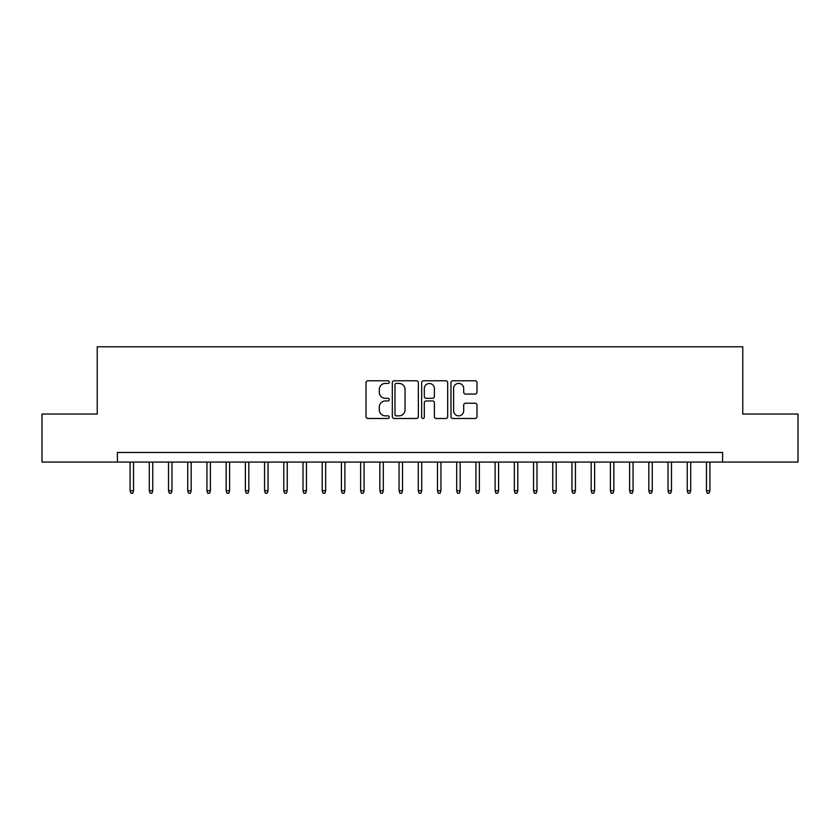 <?xml version="1.0" encoding="UTF-8"?>
<svg xmlns="http://www.w3.org/2000/svg" width="840" height="840" viewBox="0 0 840 840"><rect width="100%" height="100%" fill="white"/><g stroke="black" fill="none" stroke-linecap="round" stroke-linejoin="round"><path stroke-width="1.26" d="M389.267 382.095A1.323 1.323 0 0 0 387.944 380.772L367.909 380.772A1.89 1.89 0 0 0 366.019 382.662L366.019 416.608A1.89 1.89 0 0 0 367.909 418.488L387.944 418.488A1.323 1.323 0 0 0 389.267 417.175A1.323 1.323 0 0 0 387.944 415.853L385.35 415.853A6.038 6.038 0 0 1 379.312 409.815L379.312 406.991A6.038 6.038 0 0 1 385.35 400.953L387.944 400.953A1.323 1.323 0 0 0 389.267 399.63A1.323 1.323 0 0 0 387.944 398.318L385.35 398.318A6.038 6.038 0 0 1 379.312 392.28L379.312 389.456A6.038 6.038 0 0 1 385.35 383.418L387.944 383.418A1.323 1.323 0 0 0 389.267 382.095M475.115 394.076A1.89 1.89 0 0 0 476.994 392.185L476.994 382.662A1.89 1.89 0 0 0 475.115 380.772L452.865 380.772A1.89 1.89 0 0 0 450.975 382.662L450.975 416.608A1.89 1.89 0 0 0 452.865 418.488L475.115 418.488A1.89 1.89 0 0 0 476.994 416.608L476.994 405.101A1.89 1.89 0 0 0 475.115 403.221L465.591 403.221A1.89 1.89 0 0 0 463.701 405.101L463.701 410.812A5.04 5.04 0 0 1 458.661 415.853A5.04 5.04 0 0 1 453.611 410.812L453.611 388.458A5.04 5.04 0 0 1 458.661 383.418A5.04 5.04 0 0 1 463.701 388.458L463.701 392.185A1.89 1.89 0 0 0 465.591 394.076L475.115 394.076M117.411 462.074L42 462.074L42 414.046L97.23 414.046L97.23 346.805L742.77 346.805L742.77 414.046L798 414.046L798 462.074L722.589 462.074L722.589 452.466L117.411 452.466L117.411 462.074L722.589 462.074M418.352 382.662A1.89 1.89 0 0 0 416.462 380.772L394.212 380.772A1.89 1.89 0 0 0 392.322 382.662L392.322 416.608A1.89 1.89 0 0 0 394.212 418.488L416.462 418.488A1.89 1.89 0 0 0 418.352 416.608L418.352 382.662M423.538 380.772L445.788 380.772A1.89 1.89 0 0 1 447.678 382.662L447.678 416.608A1.89 1.89 0 0 1 445.788 418.488L436.265 418.488A1.89 1.89 0 0 1 434.375 416.608L434.375 402.843A1.89 1.89 0 0 0 432.495 400.953L426.174 400.953A1.89 1.89 0 0 0 424.294 402.843L424.294 417.175A1.323 1.323 0 0 1 422.971 418.488A1.323 1.323 0 0 1 421.649 417.175L421.649 382.662A1.89 1.89 0 0 1 423.538 380.772M396.291 383.418A1.323 1.323 0 0 0 394.968 384.741L394.968 414.53A1.323 1.323 0 0 0 396.291 415.853L399.021 415.853A6.038 6.038 0 0 0 405.058 409.815L405.058 389.456A6.038 6.038 0 0 0 399.021 383.418L396.291 383.418M434.375 388.553A5.04 5.04 0 0 0 429.334 383.512A5.04 5.04 0 0 0 424.294 388.553L424.294 396.428A1.89 1.89 0 0 0 426.174 398.318L432.495 398.318A1.89 1.89 0 0 0 434.375 396.428L434.375 388.553M133.549 490.697L132.773 493.195L130.862 493.195L130.085 490.697L133.549 490.697L133.549 462.074M130.085 490.697L130.085 462.074M152.754 490.697L151.988 493.195L150.066 493.195L149.299 490.697L152.754 490.697L152.754 462.074M149.299 490.697L149.299 462.074M171.969 490.697L171.203 493.195L169.281 493.195L168.515 490.697L171.969 490.697L171.969 462.074M168.515 490.697L168.515 462.074M191.184 490.697L190.417 493.195L188.496 493.195L187.73 490.697L191.184 490.697L191.184 462.074M187.73 490.697L187.73 462.074M210.399 490.697L209.622 493.195L207.701 493.195L206.934 490.697L210.399 490.697L210.399 462.074M206.934 490.697L206.934 462.074M229.603 490.697L228.837 493.195L226.916 493.195L226.149 490.697L229.603 490.697L229.603 462.074M226.149 490.697L226.149 462.074M248.819 490.697L248.052 493.195L246.131 493.195L245.364 490.697L248.819 490.697L248.819 462.074M245.364 490.697L245.364 462.074M268.034 490.697L267.267 493.195L265.346 493.195L264.569 490.697L268.034 490.697L268.034 462.074M264.569 490.697L264.569 462.074M287.248 490.697L286.471 493.195L284.55 493.195L283.784 490.697L287.248 490.697L287.248 462.074M283.784 490.697L283.784 462.074M306.453 490.697L305.687 493.195L303.765 493.195L302.998 490.697L306.453 490.697L306.453 462.074M302.998 490.697L302.998 462.074M325.668 490.697L324.901 493.195L322.98 493.195L322.214 490.697L325.668 490.697L325.668 462.074M322.214 490.697L322.214 462.074M344.883 490.697L344.117 493.195L342.195 493.195L341.418 490.697L344.883 490.697L344.883 462.074M341.418 490.697L341.418 462.074M364.088 490.697L363.321 493.195L361.399 493.195L360.633 490.697L364.088 490.697L364.088 462.074M360.633 490.697L360.633 462.074M383.303 490.697L382.536 493.195L380.615 493.195L379.848 490.697L383.303 490.697L383.303 462.074M379.848 490.697L379.848 462.074M402.518 490.697L401.751 493.195L399.83 493.195L399.063 490.697L402.518 490.697L402.518 462.074M399.063 490.697L399.063 462.074M421.733 490.697L420.956 493.195L419.044 493.195L418.268 490.697L421.733 490.697L421.733 462.074M418.268 490.697L418.268 462.074M440.937 490.697L440.171 493.195L438.249 493.195L437.483 490.697L440.937 490.697L440.937 462.074M437.483 490.697L437.483 462.074M460.152 490.697L459.386 493.195L457.464 493.195L456.697 490.697L460.152 490.697L460.152 462.074M456.697 490.697L456.697 462.074M479.367 490.697L478.601 493.195L476.679 493.195L475.913 490.697L479.367 490.697L479.367 462.074M475.913 490.697L475.913 462.074M498.582 490.697L497.805 493.195L495.884 493.195L495.117 490.697L498.582 490.697L498.582 462.074M495.117 490.697L495.117 462.074M517.787 490.697L517.02 493.195L515.099 493.195L514.332 490.697L517.787 490.697L517.787 462.074M514.332 490.697L514.332 462.074M537.002 490.697L536.235 493.195L534.313 493.195L533.547 490.697L537.002 490.697L537.002 462.074M533.547 490.697L533.547 462.074M556.216 490.697L555.45 493.195L553.529 493.195L552.751 490.697L556.216 490.697L556.216 462.074M552.751 490.697L552.751 462.074M575.432 490.697L574.654 493.195L572.733 493.195L571.966 490.697L575.432 490.697L575.432 462.074M571.966 490.697L571.966 462.074M594.636 490.697L593.87 493.195L591.948 493.195L591.182 490.697L594.636 490.697L594.636 462.074M591.182 490.697L591.182 462.074M613.851 490.697L613.085 493.195L611.163 493.195L610.397 490.697L613.851 490.697L613.851 462.074M610.397 490.697L610.397 462.074M633.066 490.697L632.3 493.195L630.378 493.195L629.601 490.697L633.066 490.697L633.066 462.074M629.601 490.697L629.601 462.074M652.271 490.697L651.504 493.195L649.582 493.195L648.816 490.697L652.271 490.697L652.271 462.074M648.816 490.697L648.816 462.074M671.486 490.697L670.719 493.195L668.798 493.195L668.031 490.697L671.486 490.697L671.486 462.074M668.031 490.697L668.031 462.074M690.7 490.697L689.934 493.195L688.013 493.195L687.246 490.697L690.7 490.697L690.7 462.074M687.246 490.697L687.246 462.074M709.916 490.697L709.139 493.195L707.227 493.195L706.45 490.697L709.916 490.697L709.916 462.074M706.45 490.697L706.45 462.074"/></g></svg>
